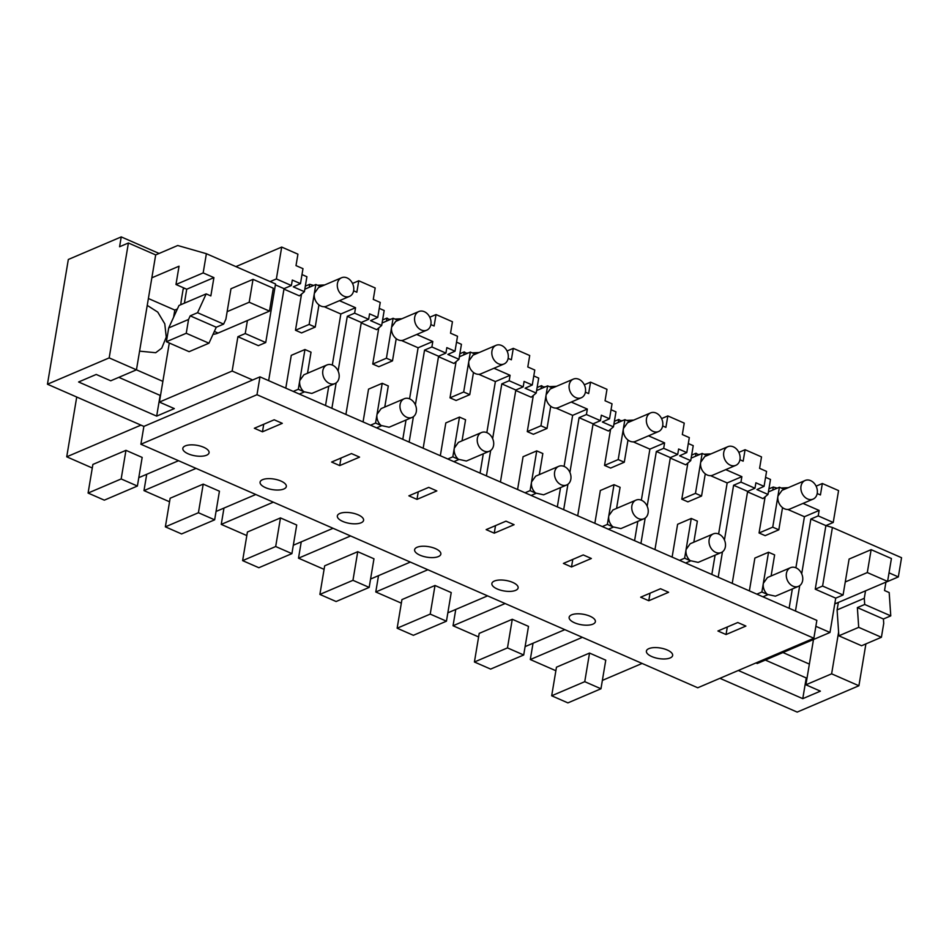 <?xml version="1.0" encoding="UTF-8"?>
<svg xmlns="http://www.w3.org/2000/svg" width="949" height="949" viewBox="0 0 949 949"><rect width="100%" height="100%" fill="white"/><g stroke="black" fill="none" stroke-linecap="round" stroke-linejoin="round"><path stroke-width="1.42" d="M813.862 638.238L256.989 394.713L140.891 444.251L697.752 687.776L813.862 638.238L816.852 620.385L259.979 376.86L143.88 426.398L47.45 384.226L109.182 357.892L136.454 369.825L110.736 380.798L96.229 374.452L78.601 381.984L156.668 416.125L174.308 408.592L159.408 402.079L169.29 343.004M256.989 394.713L259.979 376.86M206.585 455.212A13.298 5.338 -170.5 0 0 209.065 452.744A13.298 5.338 -170.5 0 0 200.417 446.101A13.298 5.338 -170.5 0 0 185.292 445.9A13.298 5.338 -170.5 0 0 182.825 448.355A13.298 5.338 -170.5 0 0 191.473 454.998A13.298 5.338 -170.5 0 0 206.585 455.212M262.47 431.807L282.304 423.337L274.19 419.79L254.356 428.26L262.47 431.807L263.727 424.25M339.825 513.468A13.298 5.338 -170.5 0 0 337.346 515.936A13.298 5.338 -170.5 0 0 345.994 522.579A13.298 5.338 -170.5 0 0 361.118 522.78A13.298 5.338 -170.5 0 0 363.586 520.325A13.298 5.338 -170.5 0 0 354.938 513.682A13.298 5.338 -170.5 0 0 339.825 513.468M737.776 622.52L717.93 630.99L726.044 634.537L745.89 626.067L737.776 622.52M648.879 648.63A13.298 5.338 -170.5 0 0 646.399 651.085A13.298 5.338 -170.5 0 0 655.047 657.728A13.298 5.338 -170.5 0 0 670.172 657.942A13.298 5.338 -170.5 0 0 672.639 655.474A13.298 5.338 -170.5 0 0 663.992 648.831A13.298 5.338 -170.5 0 0 648.879 648.63M283.846 488.996A13.298 5.338 -170.5 0 0 286.325 486.54A13.298 5.338 -170.5 0 0 277.677 479.886A13.298 5.338 -170.5 0 0 262.553 479.684A13.298 5.338 -170.5 0 0 260.085 482.139A13.298 5.338 -170.5 0 0 268.733 488.794A13.298 5.338 -170.5 0 0 283.846 488.996M351.462 453.575L331.616 462.044L339.73 465.591L359.564 457.121L351.462 453.575M571.618 614.833A13.298 5.338 -170.5 0 0 569.139 617.301A13.298 5.338 -170.5 0 0 577.787 623.944A13.298 5.338 -170.5 0 0 592.911 624.145A13.298 5.338 -170.5 0 0 595.379 621.69A13.298 5.338 -170.5 0 0 586.731 615.047A13.298 5.338 -170.5 0 0 571.618 614.833M571.523 566.956L563.409 563.409L583.244 554.94L591.357 558.486L571.523 566.956L572.781 559.412M494.346 581.049A13.298 5.338 -170.5 0 0 491.879 583.505A13.298 5.338 -170.5 0 0 500.526 590.159A13.298 5.338 -170.5 0 0 515.639 590.361A13.298 5.338 -170.5 0 0 518.118 587.906A13.298 5.338 -170.5 0 0 509.471 581.251A13.298 5.338 -170.5 0 0 494.346 581.049M660.516 588.736L640.67 597.194L648.784 600.741L668.618 592.283L660.516 588.736M494.251 533.172L514.097 524.702L505.983 521.155L486.149 529.625L494.251 533.172L495.52 525.616M416.991 499.376L408.877 495.829L428.723 487.371L436.837 490.918L416.991 499.376L418.26 491.831M438.379 556.577A13.298 5.338 -170.5 0 0 440.846 554.109A13.298 5.338 -170.5 0 0 432.198 547.466A13.298 5.338 -170.5 0 0 417.086 547.265A13.298 5.338 -170.5 0 0 414.618 549.72A13.298 5.338 -170.5 0 0 423.254 556.363A13.298 5.338 -170.5 0 0 438.379 556.577M719.935 678.321L797.172 712.094L858.904 685.759L831.621 673.826L805.903 684.798L813.483 639.519M140.891 444.251L143.88 426.398M109.182 357.892L128.4 242.991L119.586 246.752L121.235 236.906L68.328 259.48L47.45 384.226M738.31 670.48L802.771 698.666L820.399 691.145L805.903 684.798M815.855 626.304L829.984 632.473L757.231 663.517L755.938 662.948M726.044 634.537L727.314 626.981M732.225 583.374L747.622 491.38L754.965 488.249L755.879 482.792L764.064 486.363L766.567 471.392L759.591 468.343L761.513 456.896L745.084 449.719L738.844 452.376M817.196 493.539L820.434 494.951L822.344 483.504L816.104 486.161M747.539 491.843L762.996 498.593L767.99 494.429L770.493 479.459L765.57 477.311M777.219 488.166L773.281 487.027L768.915 488.889M781.169 487.988L788.239 487.679M829.984 632.473L835.725 598.143L815.25 589.187L825.891 525.604L833.234 522.472L838.572 490.597L822.344 483.504M865.903 643.896L858.904 685.759M533.041 643.232L530.301 659.543L582.378 637.325M642.105 663.446L602.366 680.397M555.877 670.729L530.301 659.543M589.531 653.066L556.47 667.183L551.677 695.783L567.905 702.889L600.966 688.772L605.759 660.16L589.531 653.066L584.75 681.679L600.966 688.772M889.023 572.84L898.335 576.921L901.55 557.715L832.403 527.478L825.891 525.604L810.861 519.044L801.703 573.789M799.722 585.628L795.476 611.037M871.135 549.661L867.303 572.555L887.588 581.417L891.419 558.534L871.135 549.661L849.094 559.068L843.08 595.011L835.725 598.143M765.333 660.065L806.235 677.954L807.113 677.574M802.771 698.666L806.235 677.954M838.608 632.105L831.621 673.826M747.622 491.38L733.601 485.247L724.443 540.005M722.462 551.843L718.203 577.241M787.824 509.459L804.432 516.719L795.891 567.775M792.344 588.949L789.117 608.25M773.281 487.027L772.783 490.064M810.861 519.044L818.216 515.9L819.129 510.443L803.032 503.409M804.432 516.719L819.129 510.443M754.965 488.249L740.955 482.116L741.869 476.659L725.771 469.625M739.935 459.743L743.162 461.155L745.084 449.719M767.99 494.429L756.887 489.577L764.064 486.363M833.234 522.472L818.216 515.9M551.677 695.783L584.75 681.679M809.367 664.086L782.961 652.544M843.08 595.011L822.593 586.043L815.25 589.187M822.593 586.043L832.403 527.478M885.927 582.128L884.527 590.527L889.189 592.567L890.767 615.865L864.705 604.466L864.29 598.309L865.535 590.824M890.767 615.865L883.424 618.997L883.721 623.457L881.407 637.277L861.573 645.747L838.857 635.818L837.101 609.91L838.347 602.425M898.335 576.921L885.915 582.223M733.601 485.247L740.955 482.116M864.29 598.309L837.101 609.91M864.705 604.466L857.362 607.597L858.703 627.348L838.857 635.818M883.424 618.997L857.362 607.597M881.407 637.277L858.703 627.348M718.618 533.99L727.171 482.934L741.869 476.659M715.083 555.165L711.845 574.465M727.171 482.934L710.564 475.663M695.51 456.267L696.02 453.242L698.654 454.927M688.31 443.515L693.233 445.674L690.73 460.645L685.736 464.808L670.279 458.059M654.964 549.59L670.362 457.596L677.705 454.464L663.683 448.331L664.597 442.875L648.511 435.828M662.663 425.959L665.901 427.37L667.823 415.923L684.241 423.112L682.331 434.559L689.306 437.608L686.791 452.578L678.618 449.007L677.705 454.464M698.737 454.429L699.959 454.381M703.897 454.203L710.979 453.895M696.02 453.242L691.655 455.105M686.791 452.578L679.626 455.793L690.73 460.645M670.362 457.596L656.34 451.463L647.171 506.22M645.19 518.059L640.943 543.457M656.34 451.463L663.683 448.331M661.583 418.592L667.823 415.923M564.845 629.65L525.105 646.613M455.769 609.436L453.041 625.759L505.117 603.54M478.604 636.933L453.041 625.759M512.27 619.282L479.198 633.386L474.417 661.999L490.633 669.092L523.706 654.988L528.498 626.376L512.27 619.282L507.478 647.894L523.706 654.988M648.784 600.741L650.041 593.196M474.417 661.999L507.478 647.894M641.358 500.206L649.899 449.138L664.597 442.875M637.811 521.381L634.584 540.681M649.899 449.138L633.291 441.878M618.25 422.483L618.76 419.458L621.393 421.142M611.049 409.731L615.972 411.878L613.457 426.848L608.475 431.024L593.018 424.262M577.704 515.805L593.089 423.812L600.444 420.668L586.423 414.535L587.336 409.078L571.239 402.044M585.403 392.174L588.641 393.586L590.551 382.139L606.98 389.327L605.059 400.763L612.034 403.811L609.531 418.794L601.358 415.211L600.444 420.668M621.476 420.644L622.698 420.585M626.637 420.419L633.718 420.11M618.76 419.458L614.394 421.32M609.531 418.794L602.366 421.997L613.457 426.86M593.089 423.812L579.08 417.679L569.91 472.424M567.929 484.263L563.682 509.672M579.08 417.679L586.423 414.535M584.311 384.796L590.551 382.139M487.584 595.865L447.845 612.829M378.509 575.652L375.78 591.974L427.857 569.744M401.344 603.149L375.78 591.974M435.01 585.486L401.937 599.602L397.145 628.214L413.373 635.308L446.445 621.192L451.226 592.579L435.01 585.486L430.217 614.098L446.445 621.192M397.145 628.214L430.217 614.098M564.097 466.41L572.638 415.354L587.336 409.078M560.551 487.584L557.324 506.885M572.638 415.354L556.031 408.094M540.989 388.699L541.499 385.662L544.133 387.358M533.789 375.946L538.7 378.093L536.197 393.064L531.203 397.228L515.758 390.478M500.431 482.009L515.829 390.015L523.184 386.884L509.162 380.751L510.076 375.294L493.978 368.259M508.142 358.378L511.369 359.79L513.29 348.354L529.72 355.531L527.798 366.978L534.773 370.027L532.27 384.997L524.097 381.427L523.184 386.884M544.216 386.848L545.426 386.801M549.376 386.623L556.446 386.314M541.499 385.662L537.122 387.524M532.27 384.997L525.094 388.212L536.197 393.064M515.829 390.015L501.807 383.882L492.65 438.64M490.669 450.478L486.422 475.876M501.807 383.882L509.162 380.751M507.051 351.011L513.29 348.354M410.312 562.081L370.584 579.032M301.248 541.867L298.508 558.178L350.596 535.96M324.084 569.364L298.508 558.178M357.737 551.701L324.677 565.818L319.884 594.418L336.112 601.524L369.173 587.407L373.965 558.795L357.737 551.701L352.957 580.313L369.173 587.407M319.884 594.418L352.957 580.313M486.837 432.625L495.378 381.569L510.076 375.294M483.29 453.8L480.064 473.1M495.378 381.569L478.771 374.297M463.729 354.902L464.227 351.877L466.861 353.562M456.516 342.15L461.439 344.309L458.936 359.28L453.942 363.443L438.485 356.682M423.171 448.225L438.568 356.231L445.911 353.099L431.89 346.966L432.803 341.51L416.718 334.463M430.882 324.594L434.108 326.005L436.03 314.558L452.448 321.747L450.538 333.194L457.513 336.243L455.01 351.213L446.825 347.642L445.911 353.099M466.944 353.064L468.165 353.016M472.104 352.838L479.186 352.53M464.227 351.877L459.862 353.74M455.01 351.213L447.833 354.428L458.936 359.28M438.568 356.231L424.547 350.098L415.389 404.855M413.408 416.694L409.149 442.092M424.547 350.098L431.89 346.966M429.79 317.227L436.03 314.558M333.052 528.285L293.312 545.248M223.976 508.071L221.247 524.394L273.324 502.175M246.811 535.568L221.247 524.394M280.477 517.917L247.416 532.021L242.624 560.634L258.852 567.727L291.912 553.623L296.705 525.011L280.477 517.917L275.685 546.529L291.912 553.623M242.624 560.634L275.685 546.529M409.565 398.841L418.106 347.773L432.803 341.51M406.018 420.016L402.791 439.316M418.106 347.773L401.498 340.513M386.457 321.118L386.967 318.093L389.6 319.777M379.256 308.366L384.179 310.513L381.676 325.483L376.682 329.659L361.225 322.897M345.911 414.44L361.308 322.446L368.651 319.303L354.629 313.17L355.543 307.713L339.445 300.679M353.609 290.809L356.848 292.221L358.758 280.774L375.187 287.962L373.277 299.398L380.241 302.446L377.738 317.429L369.564 313.846L368.651 319.303M389.683 319.279L390.905 319.22M394.843 319.054L401.925 318.745M386.967 318.093L382.601 319.955M377.738 317.429L370.573 320.632L381.676 325.495M361.308 322.446L347.287 316.314L338.117 371.059M336.136 382.898L331.889 408.307M347.287 316.314L354.629 313.17M352.518 283.431L358.758 280.774M255.791 494.5L216.052 511.464M146.715 474.286L143.987 490.609L196.063 468.379M169.551 501.784L143.987 490.609M203.216 484.12L170.144 498.237L165.363 526.849L181.579 533.943L214.652 519.827L219.433 491.214L203.216 484.12L198.424 512.733L214.652 519.827M339.73 465.591L340.988 458.047M165.363 526.849L198.424 512.733M159.408 402.079L232.149 371.035L252.636 379.991M121.235 236.906L159.088 253.454M268.638 380.644L284.036 288.65L291.39 285.519L276.373 278.947L270.157 281.592M276.373 278.947L281.699 247.072L235.898 266.622M291.39 285.519L292.304 280.062L300.477 283.632L302.98 268.662L296.005 265.613L297.927 254.166L281.699 247.072M283.965 289.113L299.41 295.863L304.404 291.699L306.907 276.728L301.996 274.581M313.633 285.435L309.706 284.297L305.329 286.159M317.583 285.258L324.665 284.949M147.237 305.376L157.759 312.114L164.782 323.834L166.253 337.132L161.757 348.141L155.695 352.72L139.574 351.154M76.727 397.038L66.727 456.813L140.974 425.128M178.531 460.716L138.791 477.667M92.29 467.999L66.727 456.813M125.956 450.336L92.883 464.441L88.091 493.053L104.319 500.159L137.391 486.042L142.172 457.43L125.956 450.336L121.164 478.948L137.391 486.042M128.4 242.991L155.683 254.913L136.454 369.825L162.872 381.368M118.827 377.346L160.144 395.413L156.668 416.125M177.404 308.947L174.806 310.062L173.596 317.263M232.149 371.035L237.902 336.705L245.245 333.562L247.428 320.525M245.245 333.562L265.732 342.53L258.377 345.661L237.902 336.705M284.036 288.65L275.388 284.866M324.238 306.729L340.845 313.989L332.304 365.045M328.757 386.219L325.531 405.52M309.706 284.297L309.196 287.333M340.845 313.989L355.543 307.713M151.852 277.808L179.041 266.206L175.98 284.51L203.169 272.909L206.384 253.703L177.724 245.506L155.683 254.913M206.384 253.703L275.542 283.953L265.732 342.53M304.404 291.699L293.3 286.847L300.477 283.632M148.388 298.508L174.806 310.062M88.091 493.053L121.164 478.948M180.82 304.712A38.007 18.494 -66.4 0 1 181.461 299.267L183.181 288.971L184.687 288.318M203.169 272.909L213.916 277.618L210.844 295.922L206.182 293.882L197.558 312.707L190.203 315.851L188.554 319.457L168.708 327.915L178.993 305.483L206.182 293.882M253.027 279.35L249.196 302.245L269.48 311.118L273.3 288.223L253.027 279.35L230.975 288.757L225.898 319.137L223.62 324.107L197.558 312.707M175.98 284.51L186.728 289.22L184.391 303.182M223.62 324.107L216.265 327.239L208.958 343.206L189.112 351.676L166.395 341.735L168.708 327.915M213.916 277.618L186.728 289.22M216.265 327.239L190.203 315.851M208.958 343.206L186.241 333.277L166.395 341.735M186.241 333.277L188.554 319.457M213.027 334.309A38.007 18.494 -66.4 0 0 218.033 333.063L214.344 331.45M269.48 311.118L218.033 333.063M249.196 302.245L227.155 311.652M834.764 603.896A38.007 18.494 -66.4 0 0 836.152 603.374L834.942 602.84M887.588 581.417L836.152 603.374M867.303 572.555L845.262 581.962M786.413 573.457A10.131 7.865 66.9 0 0 789.675 583.777A10.131 7.865 66.9 0 0 798.5 586.328A10.131 7.865 66.9 0 0 802.64 580.551A10.131 7.865 66.9 0 0 799.366 570.242A10.131 7.865 66.9 0 0 790.553 567.68A10.131 7.865 66.9 0 0 786.413 573.457M790.553 567.68L767.468 577.526L763.34 583.303A10.131 7.865 66.9 0 0 767.444 594.43L775.428 596.174L798.5 586.328M771.098 575.984L774.621 554.904L768.536 552.247L761.881 591.998L767.444 594.43M749.378 590.883L754.87 558.071L768.536 552.247M756.851 594.145L761.881 591.998M762.937 596.802L767.8 594.726M801.003 486.244A10.131 7.865 66.9 0 0 804.278 496.564A10.131 7.865 66.9 0 0 813.091 499.115A10.131 7.865 66.9 0 0 817.231 493.338A10.131 7.865 66.9 0 0 813.969 483.029A10.131 7.865 66.9 0 0 805.143 480.479A10.131 7.865 66.9 0 0 801.003 486.244M805.143 480.479L782.071 490.325L777.931 496.09A10.131 7.865 66.9 0 0 782.534 507.62A10.131 7.865 66.9 0 0 790.019 508.961L813.091 499.115M784.301 489.364L779.414 487.228L772.735 527.158L778.821 529.815L782.534 507.62M768.405 491.926L779.414 487.228M765.119 496.825L759.07 532.982L772.735 527.158M759.07 532.982L765.155 535.651L778.821 529.815M709.152 539.673A10.131 7.865 66.9 0 0 712.414 549.981A10.131 7.865 66.9 0 0 721.24 552.543A10.131 7.865 66.9 0 0 725.368 546.766A10.131 7.865 66.9 0 0 722.106 536.446A10.131 7.865 66.9 0 0 713.28 533.896A10.131 7.865 66.9 0 0 709.152 539.673M713.28 533.896L690.208 543.741L686.08 549.518A10.131 7.865 66.9 0 0 690.184 560.634L698.156 562.389L721.24 552.543M693.826 542.199L697.361 521.12L691.275 518.451L684.62 558.202L690.184 560.634M672.117 557.087L677.61 524.287L691.275 518.451M679.579 560.361L684.62 558.202M685.664 563.018L690.54 560.93M723.743 452.459A10.131 7.865 66.9 0 0 727.005 462.78A10.131 7.865 66.9 0 0 735.831 465.33A10.131 7.865 66.9 0 0 739.971 459.553A10.131 7.865 66.9 0 0 736.697 449.245A10.131 7.865 66.9 0 0 727.871 446.682A10.131 7.865 66.9 0 0 723.743 452.459M727.871 446.682L704.799 456.528L700.67 462.305A10.131 7.865 66.9 0 0 705.273 473.836A10.131 7.865 66.9 0 0 712.758 475.176L735.831 465.33M707.041 455.579L702.153 453.444L695.475 493.361L701.56 496.03L705.273 473.836M691.145 458.142L702.153 453.444M687.859 463.041L681.797 499.198L695.475 493.361M681.797 499.198L687.883 501.855L701.56 496.03M631.88 505.876A10.131 7.865 66.9 0 0 635.154 516.197A10.131 7.865 66.9 0 0 643.98 518.747A10.131 7.865 66.9 0 0 648.108 512.97A10.131 7.865 66.9 0 0 644.846 502.662A10.131 7.865 66.9 0 0 636.02 500.111A10.131 7.865 66.9 0 0 631.88 505.876M636.02 500.111L612.947 509.957L608.807 515.722A10.131 7.865 66.9 0 0 612.912 526.849L620.895 528.593L643.98 518.747M616.565 508.403L620.088 487.323L614.003 484.666L607.36 524.417L612.912 526.849M594.857 523.302L600.337 490.503L614.003 484.666M602.318 526.565L607.36 524.417M608.404 529.222L613.279 527.146M646.483 418.675A10.131 7.865 66.9 0 0 649.745 428.984A10.131 7.865 66.9 0 0 658.57 431.534A10.131 7.865 66.9 0 0 662.699 425.769A10.131 7.865 66.9 0 0 659.436 415.448A10.131 7.865 66.9 0 0 650.611 412.898A10.131 7.865 66.9 0 0 646.483 418.675M650.611 412.898L627.538 422.744L623.41 428.521A10.131 7.865 66.9 0 0 628.001 440.039A10.131 7.865 66.9 0 0 635.498 441.38L658.57 431.534M629.78 421.783L624.893 419.648L618.202 459.577L624.288 462.234L628.001 440.039M613.884 424.345L624.893 419.648M610.587 429.245L604.537 465.413L618.202 459.577M604.537 465.413L610.622 468.071L624.288 462.234M554.619 472.092A10.131 7.865 66.9 0 0 557.882 482.412A10.131 7.865 66.9 0 0 566.707 484.963A10.131 7.865 66.9 0 0 570.847 479.186A10.131 7.865 66.9 0 0 567.573 468.877A10.131 7.865 66.9 0 0 558.759 466.315A10.131 7.865 66.9 0 0 554.619 472.092M535.675 476.161L531.547 481.938A10.131 7.865 66.9 0 0 535.651 493.065L543.635 494.809L566.707 484.963M539.305 474.619L542.828 453.539L536.743 450.882L530.088 490.633L535.651 493.065M517.585 489.518L523.077 456.706L536.743 450.882M525.058 492.78L530.088 490.633M531.143 495.437L536.019 493.361M569.21 384.879A10.131 7.865 66.9 0 0 572.484 395.199A10.131 7.865 66.9 0 0 581.31 397.75A10.131 7.865 66.9 0 0 585.438 391.973A10.131 7.865 66.9 0 0 582.176 381.664A10.131 7.865 66.9 0 0 573.35 379.114A10.131 7.865 66.9 0 0 569.21 384.879M573.35 379.114L550.278 388.96L546.138 394.725A10.131 7.865 66.9 0 0 550.74 406.255A10.131 7.865 66.9 0 0 558.226 407.596L581.31 397.75M552.508 387.999L547.62 385.863L540.942 425.793L547.027 428.45L550.74 406.255M536.612 390.561L547.62 385.863M533.326 395.46L527.276 431.617L540.942 425.793M527.276 431.617L533.362 434.286L547.027 428.45M477.359 438.308A10.131 7.865 66.9 0 0 480.621 448.616A10.131 7.865 66.9 0 0 489.447 451.178A10.131 7.865 66.9 0 0 493.575 445.401A10.131 7.865 66.9 0 0 490.313 435.081A10.131 7.865 66.9 0 0 481.487 432.53A10.131 7.865 66.9 0 0 477.359 438.308M481.487 432.53L458.414 442.376L454.286 448.153A10.131 7.865 66.9 0 0 458.391 459.269L466.374 461.024L489.447 451.178M462.033 440.834L465.568 419.755L459.482 417.086L452.827 456.837L458.391 459.269M440.324 455.722L445.816 422.922L459.482 417.086M447.798 458.984L452.827 456.837M453.871 461.653L458.747 459.565M491.95 351.094A10.131 7.865 66.9 0 0 495.212 361.415A10.131 7.865 66.9 0 0 504.038 363.965A10.131 7.865 66.9 0 0 508.178 358.188A10.131 7.865 66.9 0 0 504.904 347.88A10.131 7.865 66.9 0 0 496.09 345.317A10.131 7.865 66.9 0 0 491.95 351.094M496.09 345.317L473.017 355.163L468.877 360.94A10.131 7.865 66.9 0 0 473.48 372.471A10.131 7.865 66.9 0 0 480.965 373.811L504.038 363.965M475.247 354.214L470.36 352.079L463.681 391.996L469.767 394.665L473.48 372.471M459.352 356.777L470.36 352.079M456.066 361.676L450.016 397.833L463.681 391.996M450.016 397.833L456.089 400.49L469.767 394.665M400.098 404.511A10.131 7.865 66.9 0 0 403.361 414.832A10.131 7.865 66.9 0 0 412.186 417.382A10.131 7.865 66.9 0 0 416.314 411.605A10.131 7.865 66.9 0 0 413.052 401.297A10.131 7.865 66.9 0 0 404.227 398.746A10.131 7.865 66.9 0 0 400.098 404.511M404.227 398.746L381.154 408.592L377.014 414.357A10.131 7.865 66.9 0 0 381.118 425.484L389.102 427.228L412.186 417.382M384.772 407.038L388.295 385.958L382.222 383.301L375.567 423.052L381.118 425.484M363.064 421.937L368.544 389.137L382.222 383.301M370.525 425.199L375.567 423.052M376.611 427.857L381.486 425.781M414.689 317.31A10.131 7.865 66.9 0 0 417.951 327.619A10.131 7.865 66.9 0 0 426.777 330.169A10.131 7.865 66.9 0 0 430.905 324.404A10.131 7.865 66.9 0 0 427.643 314.083A10.131 7.865 66.9 0 0 418.817 311.533A10.131 7.865 66.9 0 0 414.689 317.31M418.817 311.533L395.745 321.379L391.617 327.156A10.131 7.865 66.9 0 0 396.219 338.674A10.131 7.865 66.9 0 0 403.705 340.015L426.777 330.169M397.987 320.418L393.1 318.283L386.421 358.212L392.495 360.869L396.219 338.674M382.091 322.98L393.1 318.283M378.793 327.88L372.743 364.048L386.421 358.212M372.743 364.048L378.829 366.705L392.495 360.869M322.826 370.727A10.131 7.865 66.9 0 0 326.1 381.047A10.131 7.865 66.9 0 0 334.914 383.598A10.131 7.865 66.9 0 0 339.054 377.821A10.131 7.865 66.9 0 0 335.792 367.512A10.131 7.865 66.9 0 0 326.966 364.95A10.131 7.865 66.9 0 0 322.826 370.727M326.966 364.95L303.894 374.796L299.754 380.573A10.131 7.865 66.9 0 0 303.858 391.7L311.841 393.444L334.914 383.598M307.512 373.254L311.035 352.174L304.949 349.517L298.306 389.268L303.858 391.7M285.791 388.141L291.284 355.341L304.949 349.517M293.265 391.415L298.306 389.268M299.35 394.072L304.226 391.996M337.429 283.514A10.131 7.865 66.9 0 0 340.691 293.834A10.131 7.865 66.9 0 0 349.517 296.385A10.131 7.865 66.9 0 0 353.645 290.608A10.131 7.865 66.9 0 0 350.383 280.299A10.131 7.865 66.9 0 0 341.557 277.749A10.131 7.865 66.9 0 0 337.429 283.514M341.557 277.749L318.484 287.594L314.344 293.36A10.131 7.865 66.9 0 0 318.947 304.89A10.131 7.865 66.9 0 0 326.444 306.23L349.517 296.385M320.715 286.634L315.827 284.498L309.149 324.428L315.234 327.085L318.947 304.89M304.831 289.196L315.827 284.498M301.533 294.095L295.483 330.252L309.149 324.428M295.483 330.252L301.568 332.921L315.234 327.085M535.687 476.161L558.759 466.315"/></g></svg>
